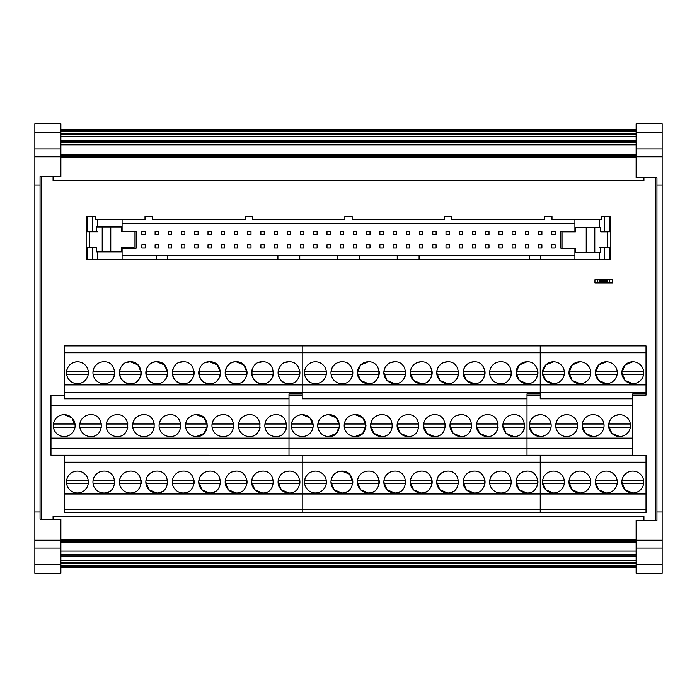 <?xml version="1.0" encoding="UTF-8"?>
<svg xmlns="http://www.w3.org/2000/svg" width="697" height="697" viewBox="0 0 697 697"><rect width="100%" height="100%" fill="white"/><g stroke="black" fill="none" stroke-linecap="round" stroke-linejoin="round"><path stroke-width="1.05" d="M141.883 244.647L145.211 244.647L145.211 247.975L141.883 247.975L141.883 244.647M141.883 234.75L141.883 231.421L145.211 231.421L145.211 234.75L141.883 234.75M155.1 244.647L158.437 244.647L158.437 247.975L155.1 247.975L155.1 244.647M155.1 234.75L155.1 231.421L158.437 231.421L158.437 234.75L155.1 234.75M168.325 244.647L171.662 244.647L171.662 247.975L168.325 247.975L168.325 244.647M168.325 234.75L168.325 231.421L171.662 231.421L171.662 234.75L168.325 234.75M181.551 244.647L184.879 244.647L184.879 247.975L181.551 247.975L181.551 244.647M181.551 234.75L181.551 231.421L184.879 231.421L184.879 234.75L181.551 234.75M194.777 244.647L198.105 244.647L198.105 247.975L194.777 247.975L194.777 244.647M194.777 234.75L194.777 231.421L198.105 231.421L198.105 234.75L194.777 234.75M207.994 244.647L211.33 244.647L211.33 247.975L207.994 247.975L207.994 244.647M207.994 234.75L207.994 231.421L211.33 231.421L211.33 234.75L207.994 234.75M221.219 244.647L224.547 244.647L224.547 247.975L221.219 247.975L221.219 244.647M221.219 234.75L221.219 231.421L224.547 231.421L224.547 234.75L221.219 234.75M234.445 244.647L237.773 244.647L237.773 247.975L234.445 247.975L234.445 244.647M234.445 234.75L234.445 231.421L237.773 231.421L237.773 234.75L234.445 234.75M247.662 244.647L250.998 244.647L250.998 247.975L247.662 247.975L247.662 244.647M247.662 234.75L247.662 231.421L250.998 231.421L250.998 234.75L247.662 234.75M260.887 244.647L264.215 244.647L264.215 247.975L260.887 247.975L260.887 244.647M260.887 234.75L260.887 231.421L264.215 231.421L264.215 234.75L260.887 234.75M274.113 244.647L277.441 244.647L277.441 247.975L274.113 247.975L274.113 244.647M274.113 234.75L274.113 231.421L277.441 231.421L277.441 234.75L274.113 234.75M287.33 244.647L290.666 244.647L290.666 247.975L287.33 247.975L287.33 244.647M287.33 234.75L287.33 231.421L290.666 231.421L290.666 234.75L287.33 234.75M300.555 244.647L303.883 244.647L303.883 247.975L300.555 247.975L300.555 244.647M300.555 234.75L300.555 231.421L303.883 231.421L303.883 234.75L300.555 234.75M313.781 244.647L317.109 244.647L317.109 247.975L313.781 247.975L313.781 244.647M313.781 234.75L313.781 231.421L317.109 231.421L317.109 234.75L313.781 234.75M326.998 244.647L330.334 244.647L330.334 247.975L326.998 247.975L326.998 244.647M326.998 234.75L326.998 231.421L330.334 231.421L330.334 234.75L326.998 234.75M340.223 244.647L343.551 244.647L343.551 247.975L340.223 247.975L340.223 244.647M340.223 234.75L340.223 231.421L343.551 231.421L343.551 234.75L340.223 234.75M353.449 244.647L356.777 244.647L356.777 247.975L353.449 247.975L353.449 244.647M353.449 234.75L353.449 231.421L356.777 231.421L356.777 234.75L353.449 234.75M366.666 244.647L370.002 244.647L370.002 247.975L366.666 247.975L366.666 244.647M366.666 234.75L366.666 231.421L370.002 231.421L370.002 234.75L366.666 234.75M379.891 244.647L383.219 244.647L383.219 247.975L379.891 247.975L379.891 244.647M379.891 234.75L379.891 231.421L383.219 231.421L383.219 234.75L379.891 234.75M393.117 244.647L396.445 244.647L396.445 247.975L393.117 247.975L393.117 244.647M393.117 234.75L393.117 231.421L396.445 231.421L396.445 234.75L393.117 234.75M406.334 244.647L409.67 244.647L409.67 247.975L406.334 247.975L406.334 244.647M406.334 234.75L406.334 231.421L409.67 231.421L409.67 234.75L406.334 234.75M419.559 244.647L422.887 244.647L422.887 247.975L419.559 247.975L419.559 244.647M419.559 234.75L419.559 231.421L422.887 231.421L422.887 234.75L419.559 234.75M432.785 244.647L436.113 244.647L436.113 247.975L432.785 247.975L432.785 244.647M432.785 234.75L432.785 231.421L436.113 231.421L436.113 234.75L432.785 234.75M446.002 244.647L449.338 244.647L449.338 247.975L446.002 247.975L446.002 244.647M446.002 234.75L446.002 231.421L449.338 231.421L449.338 234.75L446.002 234.75M459.227 244.647L462.555 244.647L462.555 247.975L459.227 247.975L459.227 244.647M459.227 234.75L459.227 231.421L462.555 231.421L462.555 234.75L459.227 234.75M472.453 244.647L475.781 244.647L475.781 247.975L472.453 247.975L472.453 244.647M472.453 234.75L472.453 231.421L475.781 231.421L475.781 234.75L472.453 234.75M485.67 244.647L489.006 244.647L489.006 247.975L485.67 247.975L485.67 244.647M485.67 234.75L485.67 231.421L489.006 231.421L489.006 234.75L485.67 234.75M498.895 244.647L502.223 244.647L502.223 247.975L498.895 247.975L498.895 244.647M498.895 234.75L498.895 231.421L502.223 231.421L502.223 234.75L498.895 234.75M512.121 244.647L515.449 244.647L515.449 247.975L512.121 247.975L512.121 244.647M512.121 234.75L512.121 231.421L515.449 231.421L515.449 234.75L512.121 234.75M525.338 244.647L528.674 244.647L528.674 247.975L525.338 247.975L525.338 244.647M525.338 234.75L525.338 231.421L528.674 231.421L528.674 234.75L525.338 234.75M538.563 244.647L541.9 244.647L541.9 247.975L538.563 247.975L538.563 244.647L539.321 244.647M538.572 234.758L538.563 231.421L541.9 231.421L541.9 234.75L538.563 234.75L540.968 234.75M551.789 244.647L555.117 244.647L555.117 247.975L551.789 247.975L551.789 244.647M551.789 234.75L551.789 231.421L555.117 231.421L555.117 234.75L551.789 234.75M636.117 542.074L60.883 542.074M636.117 567.14L60.883 567.14M636.117 129.86L60.883 129.86M636.117 134.512L60.883 134.512M636.117 136.525L60.883 136.525M636.117 140.672L60.883 140.672M636.117 141.413L60.883 141.413M636.117 142.606L60.883 142.606M636.117 144.819L60.883 144.819M636.117 154.699L60.883 154.699M636.117 154.926L60.883 154.926M643.932 177.752L643.932 180.871L53.068 180.871L53.068 176.707M643.932 520.293L643.932 516.128L53.068 516.128L53.068 519.248M636.117 542.51L60.883 542.51M636.117 555.927L60.883 555.927M636.117 560.388L60.883 560.388M636.117 562.488L60.883 562.488M34.85 132.578L60.883 132.578L60.883 123.613L34.85 123.613L34.85 573.387L60.883 573.387L60.883 564.422L34.85 564.422M34.85 511.964L40.06 511.964L40.06 519.248L60.883 519.248L60.883 564.422M34.85 548.042L60.883 548.042M34.85 185.036L40.06 185.036L40.06 511.964M60.883 132.578L60.883 148.958L34.85 148.958L60.883 148.958L60.883 176.707L40.06 176.707L40.06 185.036M40.06 519.248L41.358 519.248L41.358 176.707L40.06 176.707M662.15 564.422L636.117 564.422L636.117 573.387L662.15 573.387L662.15 123.613L636.117 123.613L636.117 132.578L662.15 132.578M662.15 185.036L656.94 185.036L656.94 177.752L636.117 177.752L636.117 132.578M662.15 148.958L636.117 148.958M662.15 511.964L656.94 511.964L656.94 185.036M636.117 564.422L636.117 548.042L662.15 548.042L636.117 548.042L636.117 520.293L656.94 520.293L656.94 511.964M656.94 177.752L655.642 177.752L655.642 520.293L656.94 520.293M597.808 279.785L612.646 279.785L612.646 282.904L594.942 282.904L594.942 279.785L597.808 279.785L597.808 282.904M599.89 279.785L599.89 282.904M599.978 279.785L599.978 282.904M600.37 279.785L600.37 282.904M600.997 279.785L600.997 282.904M601.816 279.785L601.816 282.904M602.774 279.785L602.774 282.904M603.794 279.785L603.794 282.904M604.813 279.785L604.813 282.904M605.771 279.785L605.771 282.904M606.59 279.785L606.59 282.904M607.218 279.785L607.218 282.904M607.61 279.785L607.61 282.904M607.697 279.785L607.697 282.904M609.779 279.785L609.779 282.904M236.205 471.094A10.934 10.934 0 0 0 225.175 482.028A10.934 10.934 0 0 0 236.109 492.962A10.934 10.934 0 0 1 225.288 483.587L246.93 483.587A10.934 10.934 0 0 0 246.93 480.468L225.288 480.468C226.577 474.674 230.184 471.547 236.109 471.094L231.944 471.921M130.426 471.094A10.934 10.934 0 0 0 119.396 482.028A10.934 10.934 0 0 0 130.322 492.962A10.934 10.934 0 0 1 119.501 483.587L141.142 483.587A10.934 10.934 0 0 0 141.142 480.468L119.501 480.468C120.799 474.674 124.406 471.547 130.322 471.094C144.427 470.423 144.427 493.642 130.322 492.962M131.402 492.91A10.934 10.934 0 0 0 136.168 491.272M156.842 361.778A10.934 10.934 0 0 0 145.952 374.272A10.934 10.934 0 0 0 156.773 383.638C142.667 384.308 142.667 361.107 156.773 361.778C170.87 361.098 170.87 384.317 156.773 383.638M163.342 381.451A10.934 10.934 0 0 0 167.594 371.144L145.952 371.144M167.698 373.034L167.594 374.272L145.952 374.272M170.068 414.663A10.934 10.934 0 0 0 159.064 425.597A10.934 10.934 0 0 0 169.99 436.531A10.934 10.934 0 0 1 159.169 427.156L180.811 427.156M180.811 424.037L159.169 424.037C160.467 418.244 164.074 415.116 169.99 414.663C184.095 413.992 184.095 437.211 169.99 436.531M222.953 414.663A10.934 10.934 0 0 0 211.949 425.597A10.934 10.934 0 0 0 222.883 436.531A10.934 10.934 0 0 1 212.062 427.156L233.704 427.156M233.704 424.037L212.062 424.037C213.352 418.244 216.959 415.116 222.883 414.663C236.989 413.992 236.989 437.211 222.883 436.531M262.656 471.094A10.934 10.934 0 0 0 251.617 482.028A10.934 10.934 0 0 0 262.551 492.962A10.934 10.934 0 0 1 251.73 483.587L273.372 483.587A10.934 10.934 0 0 0 273.372 480.468L251.73 480.468C253.02 474.674 256.627 471.547 262.551 471.094L258.387 471.921M117.174 414.663A10.934 10.934 0 0 0 106.284 424.037L127.926 424.037M127.926 427.156L106.284 427.156A10.934 10.934 0 0 0 117.105 436.531A10.934 10.934 0 0 1 106.171 425.597A10.934 10.934 0 0 1 117.105 414.663C131.202 413.992 131.202 437.211 117.105 436.531M236.178 361.778A10.934 10.934 0 0 0 225.288 374.272A10.934 10.934 0 0 0 236.109 383.638C222.003 384.308 222.003 361.107 236.109 361.778C250.206 361.098 250.214 384.317 236.109 383.638M242.678 381.451A10.934 10.934 0 0 0 246.93 371.144L225.288 371.144M247.034 373.034L246.93 374.272L225.288 374.272M90.732 414.663A10.934 10.934 0 0 0 79.833 424.037L101.474 424.037M101.474 427.156L79.833 427.156A10.934 10.934 0 0 0 90.654 436.531A10.934 10.934 0 0 1 79.728 425.597A10.934 10.934 0 0 1 90.654 414.663C104.759 413.992 104.759 437.211 90.654 436.531M183.32 471.094A10.934 10.934 0 0 0 172.394 480.468L194.036 480.468A10.934 10.934 0 0 1 194.036 483.587L172.394 483.587A10.934 10.934 0 0 0 183.215 492.962A10.934 10.934 0 0 1 172.281 482.028A10.934 10.934 0 0 1 183.215 471.094C197.321 470.423 197.321 493.642 183.215 492.962M184.287 492.91A10.934 10.934 0 0 0 189.061 491.272M289.072 361.778A10.934 10.934 0 0 0 288.994 361.778C303.099 361.098 303.099 384.317 288.994 383.638C274.897 384.308 274.897 361.107 288.994 361.778L284.838 362.597M295.563 381.451A10.934 10.934 0 0 0 299.815 371.144L278.181 371.144A10.934 10.934 0 0 0 288.994 383.638M278.356 370.212L278.922 368.478M299.815 374.272L278.181 374.272M249.404 414.663A10.934 10.934 0 0 0 238.4 425.597A10.934 10.934 0 0 0 249.326 436.531A10.934 10.934 0 0 1 238.513 427.156L260.147 427.156A10.934 10.934 0 0 1 255.895 434.336M260.147 424.037L238.513 424.037C239.803 418.244 243.41 415.116 249.326 414.663C263.431 413.992 263.431 437.211 249.326 436.531M209.762 471.094A10.934 10.934 0 0 0 198.732 482.028A10.934 10.934 0 0 0 209.658 492.962A10.934 10.934 0 0 1 198.837 483.587L220.479 483.587A10.934 10.934 0 0 0 220.479 480.468L198.837 480.468C200.135 474.674 203.742 471.547 209.658 471.094L205.493 471.921M210.729 492.91A10.934 10.934 0 0 0 215.504 491.272M103.949 361.778A10.934 10.934 0 0 0 92.945 372.703A10.934 10.934 0 0 0 103.879 383.638A10.934 10.934 0 0 1 93.058 374.272L114.7 374.272A10.934 10.934 0 0 0 114.7 371.144L93.058 371.144M110.448 381.451A10.934 10.934 0 0 0 114.7 374.272M103.984 471.094A10.934 10.934 0 0 0 93.058 480.468L114.7 480.468A10.934 10.934 0 0 1 114.7 483.587L93.058 483.587A10.934 10.934 0 0 0 103.879 492.962A10.934 10.934 0 0 1 92.945 482.028A10.934 10.934 0 0 1 103.879 471.094C117.985 470.423 117.985 493.642 103.879 492.962M104.759 492.927A10.934 10.934 0 0 0 109.725 491.272M289.098 471.094A10.934 10.934 0 0 0 278.068 482.028A10.934 10.934 0 0 0 288.994 492.962A10.934 10.934 0 0 1 278.181 483.587L299.815 483.587A10.934 10.934 0 0 0 299.815 480.468L278.181 480.468C279.471 474.674 283.078 471.547 288.994 471.094L284.838 471.921M262.63 361.778A10.934 10.934 0 0 0 262.551 361.778C276.657 361.098 276.657 384.317 262.551 383.638C248.454 384.308 248.454 361.107 262.551 361.778L258.387 362.597M269.12 381.451A10.934 10.934 0 0 0 273.372 371.144L251.73 371.144A10.934 10.934 0 0 0 262.551 383.638M251.913 370.212L252.471 368.478M273.372 374.272L251.73 374.272M209.736 361.778A10.934 10.934 0 0 0 209.658 361.778C223.763 361.098 223.763 384.317 209.658 383.638C195.561 384.308 195.561 361.107 209.658 361.778L205.493 362.597M216.227 381.451A10.934 10.934 0 0 0 220.479 371.144L198.845 371.144M198.837 371.144A10.934 10.934 0 0 0 209.658 383.638M199.02 370.212L199.586 368.478M220.592 373.034L220.479 374.272L198.845 374.272M130.4 361.778A10.934 10.934 0 0 0 130.322 361.778C144.427 361.098 144.427 384.317 130.322 383.638C116.225 384.308 116.225 361.107 130.322 361.778L126.157 362.597M136.891 381.451A10.934 10.934 0 0 0 141.142 371.144L119.501 371.144A10.934 10.934 0 0 0 130.322 383.638M119.684 370.212L120.25 368.478M141.256 373.034L141.142 374.272L119.501 374.272M183.294 361.778A10.934 10.934 0 0 0 183.215 361.778C197.321 361.098 197.321 384.317 183.215 383.638C169.118 384.308 169.118 361.107 183.215 361.778L179.051 362.597M189.784 381.451A10.934 10.934 0 0 0 194.036 371.144L172.394 371.144A10.934 10.934 0 0 0 183.215 383.638M172.568 370.212L173.135 368.478M194.036 374.272L172.394 374.272M143.626 414.663A10.934 10.934 0 0 0 132.613 425.597A10.934 10.934 0 0 0 143.547 436.531A10.934 10.934 0 0 1 132.726 427.156L154.368 427.156M154.368 424.037L132.726 424.037C134.016 418.244 137.623 415.116 143.547 414.663C157.653 413.992 157.653 437.211 143.547 436.531M275.846 414.663A10.934 10.934 0 0 0 264.956 424.037L286.598 424.037M282.346 434.336A10.934 10.934 0 0 0 286.598 427.156L264.956 427.156A10.934 10.934 0 0 0 275.777 436.531A10.934 10.934 0 0 1 264.843 425.597A10.934 10.934 0 0 1 275.777 414.663C289.874 413.992 289.882 437.211 275.777 436.531M196.51 414.663A10.934 10.934 0 0 0 185.62 424.037L207.262 424.037M207.262 427.156L185.62 427.156A10.934 10.934 0 0 0 196.441 436.531L204.047 433.438L207.366 425.919M156.869 471.094A10.934 10.934 0 0 0 145.952 480.468L167.594 480.468A10.934 10.934 0 0 1 167.594 483.587L145.952 483.587A10.934 10.934 0 0 0 156.773 492.962A10.934 10.934 0 0 1 145.839 482.028A10.934 10.934 0 0 1 156.773 471.094C170.87 470.423 170.87 493.642 156.773 492.962L149.045 489.756L145.839 482.028L145.952 480.468M157.844 492.91A10.934 10.934 0 0 0 162.61 491.272M88.258 371.144L66.616 371.144C67.905 365.35 71.512 362.222 77.437 361.778A10.934 10.934 0 0 0 66.503 372.703A10.934 10.934 0 0 0 77.437 383.638A10.934 10.934 0 0 0 88.362 372.703A10.934 10.934 0 0 0 77.437 361.778M88.258 374.272L66.616 374.272M64.211 414.663A10.934 10.934 0 0 0 53.277 425.597A10.934 10.934 0 0 0 64.211 436.531A10.934 10.934 0 0 0 75.145 425.597A10.934 10.934 0 0 0 64.211 414.663L71.939 417.869L75.145 425.597L75.032 427.156L53.39 427.156M53.39 424.037L75.032 424.037M88.258 483.587L66.616 483.587M66.616 480.468L88.258 480.468M278.922 477.802L278.356 479.536M278.181 480.468L278.068 482.028L281.266 489.756L288.994 492.962C303.099 493.642 303.099 470.423 288.994 471.094M225.288 480.468L225.175 482.028L228.381 489.756L236.109 492.962C250.214 493.642 250.206 470.423 236.109 471.094M252.471 477.802L251.913 479.536M251.73 480.468L251.617 482.028L254.823 489.756L262.551 492.962C276.657 493.642 276.657 470.423 262.551 471.094M199.586 477.802L199.02 479.536M198.845 480.468L198.732 482.028L201.93 489.756L209.658 492.962C223.763 493.642 223.763 470.423 209.658 471.094M196.441 414.663A10.934 10.934 0 0 0 185.507 425.597A10.934 10.934 0 0 0 196.441 436.531C210.538 437.211 210.538 413.992 196.441 414.663L204.055 417.756L207.366 425.283M77.437 471.094A10.934 10.934 0 0 0 66.503 482.028A10.934 10.934 0 0 0 77.437 492.962A10.934 10.934 0 0 0 88.362 482.028A10.934 10.934 0 0 0 77.437 471.094M64.211 395.147L50.986 395.147L50.986 405.654L288.994 405.654L288.994 455.272L302.219 455.272L302.219 462.181L64.211 462.181L64.211 455.219M64.211 392.646L302.219 392.646L302.219 393.822L288.994 393.822L288.994 405.654L50.986 405.654L50.986 438.125L288.994 438.125L288.994 398.789L64.211 398.789L64.211 384.901L302.219 384.901L302.219 345.895L646.014 345.895L646.014 352.76L540.227 352.76L540.227 345.895L540.227 352.76L64.211 352.76L64.211 345.895L302.219 345.895L302.219 384.901L540.227 384.901L540.227 352.76L540.227 384.901L646.014 384.901L646.014 352.76M288.994 455.219L288.994 448.502L50.986 448.502L50.986 455.219L540.227 455.272L540.227 462.181L302.219 462.181L302.219 455.219M632.789 398.789L632.789 393.822L646.014 393.822L646.014 392.646L540.227 392.646L540.227 393.822L527.01 393.822L527.01 398.789L302.219 398.789L302.219 384.901L302.219 392.646L540.227 392.646L540.227 384.901L540.227 398.789L632.789 398.789L632.789 405.654L527.01 405.654L527.01 455.219L527.01 448.502L288.994 448.502L288.994 438.125L632.789 438.125L632.789 448.502L527.01 448.502L527.01 405.654L288.994 405.654L527.01 405.654L527.01 398.789L527.01 405.654M64.211 384.901L64.211 352.76M103.879 361.778C117.985 361.098 117.985 384.317 103.879 383.638M64.211 509.882L64.211 493.999L302.219 493.999L302.219 512.487L64.211 512.487L64.211 509.882L302.219 509.882L302.219 512.487L540.227 512.487L540.227 509.882L540.227 512.487L646.014 512.487L646.014 455.272L632.789 455.272L632.789 448.502M646.014 509.882L540.227 509.882L540.227 493.999L540.227 509.882L302.219 509.882L302.219 462.181L302.219 493.999L540.227 493.999L540.227 455.219M247.034 372.39L243.723 364.871L236.109 361.778M167.698 372.39L164.387 364.871L156.773 361.778M141.256 372.39L137.936 364.871L130.322 361.778M220.592 372.39L217.272 364.871L209.658 361.778M64.211 493.999L64.211 462.181M50.986 448.502L50.986 438.125M474.221 471.094A10.934 10.934 0 0 0 463.183 482.028A10.934 10.934 0 0 0 474.117 492.962A10.934 10.934 0 0 1 463.296 483.587L484.938 483.587A10.934 10.934 0 0 0 484.938 480.468L463.296 480.468C464.585 474.674 468.192 471.547 474.117 471.094C488.222 470.423 488.222 493.642 474.117 492.962L466.389 489.756L463.183 482.028L463.296 480.468M368.434 471.094A10.934 10.934 0 0 0 357.517 480.468L379.151 480.468A10.934 10.934 0 0 1 379.151 483.587L357.517 483.587A10.934 10.934 0 0 0 368.338 492.962A10.934 10.934 0 0 1 357.404 482.028A10.934 10.934 0 0 1 368.338 471.094C382.435 470.423 382.435 493.642 368.338 492.962L360.61 489.756L357.404 482.028L357.517 480.468M369.41 492.91A10.934 10.934 0 0 0 374.176 491.272M394.85 361.778A10.934 10.934 0 0 0 383.847 372.703A10.934 10.934 0 0 0 394.781 383.638A10.934 10.934 0 0 1 383.96 374.272L405.602 374.272A10.934 10.934 0 0 0 405.602 371.144L383.96 371.144C385.249 365.35 388.856 362.222 394.781 361.778L390.616 362.597M401.35 381.451A10.934 10.934 0 0 0 405.602 374.272M408.076 414.663A10.934 10.934 0 0 0 397.185 424.037L418.819 424.037M418.819 427.156L397.185 427.156A10.934 10.934 0 0 0 408.006 436.531A10.934 10.934 0 0 1 397.072 425.597A10.934 10.934 0 0 1 408.006 414.663C422.103 413.992 422.103 437.211 408.006 436.531L400.278 433.325L397.072 425.597L397.185 424.037M460.97 414.663A10.934 10.934 0 0 0 449.957 425.597A10.934 10.934 0 0 0 460.891 436.531A10.934 10.934 0 0 1 450.07 427.156L471.712 427.156M471.712 424.037L450.07 424.037C451.368 418.244 454.975 415.116 460.891 414.663L456.727 415.49M500.664 471.094A10.934 10.934 0 0 0 489.634 482.028A10.934 10.934 0 0 0 500.559 492.962A10.934 10.934 0 0 1 489.738 483.587L511.38 483.587A10.934 10.934 0 0 0 511.38 480.468L489.738 480.468C491.036 474.674 494.643 471.547 500.559 471.094C514.665 470.423 514.665 493.642 500.559 492.962M355.182 414.663A10.934 10.934 0 0 0 344.292 424.037L365.934 424.037M365.934 427.156L344.292 427.156A10.934 10.934 0 0 0 355.113 436.531L362.728 433.438L366.038 425.919M474.187 361.778A10.934 10.934 0 0 0 463.183 372.703A10.934 10.934 0 0 0 474.117 383.638A10.934 10.934 0 0 1 463.296 374.272L484.938 374.272A10.934 10.934 0 0 0 484.938 371.144L463.296 371.144C464.585 365.35 468.192 362.222 474.117 361.778L469.952 362.597M480.686 381.451A10.934 10.934 0 0 0 484.938 374.272M328.74 414.663A10.934 10.934 0 0 0 317.736 425.597A10.934 10.934 0 0 0 328.662 436.531L336.276 433.438L339.596 425.919M339.483 427.156L317.849 427.156A10.934 10.934 0 0 0 328.662 436.531C342.767 437.211 342.767 413.992 328.662 414.663C322.746 415.116 319.139 418.244 317.849 424.037L339.483 424.037M421.328 471.094A10.934 10.934 0 0 0 410.289 482.028A10.934 10.934 0 0 0 421.223 492.962A10.934 10.934 0 0 1 410.402 483.587L432.044 483.587A10.934 10.934 0 0 0 432.044 480.468L410.402 480.468C411.7 474.674 415.307 471.547 421.223 471.094L417.059 471.921M422.295 492.91A10.934 10.934 0 0 0 427.069 491.272M527.08 361.778A10.934 10.934 0 0 0 516.189 371.144L537.831 371.144A10.934 10.934 0 0 1 537.831 374.272L516.189 374.272A10.934 10.934 0 0 0 527.01 383.638A10.934 10.934 0 0 1 516.076 372.703A10.934 10.934 0 0 1 527.01 361.778L519.282 364.975L516.076 372.703L519.282 380.431L527.01 383.638C541.107 384.317 541.107 361.098 527.01 361.778M533.571 381.451A10.934 10.934 0 0 0 537.831 374.272M487.412 414.663A10.934 10.934 0 0 0 476.521 424.037L498.163 424.037M493.903 434.336A10.934 10.934 0 0 0 498.163 427.156L476.521 427.156A10.934 10.934 0 0 0 487.342 436.531A10.934 10.934 0 0 1 476.408 425.597A10.934 10.934 0 0 1 487.342 414.663C501.439 413.992 501.439 437.211 487.342 436.531L479.614 433.325L476.408 425.597L476.521 424.037M447.77 471.094A10.934 10.934 0 0 0 436.74 482.028A10.934 10.934 0 0 0 447.674 492.962A10.934 10.934 0 0 1 436.853 483.587L458.487 483.587A10.934 10.934 0 0 0 458.487 480.468L436.853 480.468C438.143 474.674 441.75 471.547 447.674 471.094L443.51 471.921M448.737 492.91A10.934 10.934 0 0 0 453.512 491.272M341.966 361.778A10.934 10.934 0 0 0 330.953 372.703A10.934 10.934 0 0 0 341.887 383.638A10.934 10.934 0 0 1 331.066 374.272L352.708 374.272A10.934 10.934 0 0 0 352.708 371.144L331.066 371.144C332.364 365.35 335.971 362.222 341.887 361.778C355.993 361.098 355.993 384.317 341.887 383.638M348.456 381.451A10.934 10.934 0 0 0 352.708 374.272M341.992 471.094A10.934 10.934 0 0 0 330.953 482.028A10.934 10.934 0 0 0 341.887 492.962A10.934 10.934 0 0 1 331.066 483.587L352.708 483.587A10.934 10.934 0 0 0 352.708 480.468L331.066 480.468C332.364 474.674 335.971 471.547 341.887 471.094L337.723 471.921M342.767 492.927A10.934 10.934 0 0 0 347.733 491.272M527.106 471.094A10.934 10.934 0 0 0 516.076 482.028A10.934 10.934 0 0 0 527.01 492.962A10.934 10.934 0 0 1 516.189 483.587L537.831 483.587A10.934 10.934 0 0 0 537.831 480.468L516.189 480.468C517.479 474.674 521.086 471.547 527.01 471.094L522.846 471.921M500.638 361.778A10.934 10.934 0 0 0 489.738 371.144L511.38 371.144A10.934 10.934 0 0 1 511.38 374.272L489.738 374.272A10.934 10.934 0 0 0 500.559 383.638A10.934 10.934 0 0 1 489.634 372.703A10.934 10.934 0 0 1 500.559 361.778C514.665 361.098 514.665 384.317 500.559 383.638M507.128 381.451A10.934 10.934 0 0 0 511.38 374.272M447.744 361.778A10.934 10.934 0 0 0 436.74 372.703A10.934 10.934 0 0 0 447.674 383.638A10.934 10.934 0 0 1 436.853 374.272L458.487 374.272A10.934 10.934 0 0 0 458.487 371.144L436.853 371.144C438.143 365.35 441.75 362.222 447.674 361.778L443.51 362.597M454.235 381.451A10.934 10.934 0 0 0 458.487 374.272M368.408 361.778A10.934 10.934 0 0 0 357.404 372.703A10.934 10.934 0 0 0 368.338 383.638A10.934 10.934 0 0 1 357.517 374.272L379.151 374.272A10.934 10.934 0 0 0 379.151 371.144L357.517 371.144M374.899 381.451A10.934 10.934 0 0 0 379.151 374.272M421.302 361.778A10.934 10.934 0 0 0 410.289 372.703A10.934 10.934 0 0 0 421.223 383.638A10.934 10.934 0 0 1 410.402 374.272L432.044 374.272A10.934 10.934 0 0 0 432.044 371.144L410.402 371.144C411.7 365.35 415.307 362.222 421.223 361.778L417.059 362.597M427.792 381.451A10.934 10.934 0 0 0 432.044 374.272M381.634 414.663A10.934 10.934 0 0 0 370.621 425.597A10.934 10.934 0 0 0 381.555 436.531A10.934 10.934 0 0 1 370.734 427.156L392.376 427.156M370.734 424.037C372.032 418.244 375.639 415.116 381.555 414.663C395.661 413.992 395.661 437.211 381.555 436.531L373.827 433.325L370.621 425.597L370.734 424.037L392.376 424.037M513.855 414.663A10.934 10.934 0 0 0 502.964 424.037L524.606 424.037M520.354 434.336A10.934 10.934 0 0 0 524.606 427.156L502.964 427.156A10.934 10.934 0 0 0 513.785 436.531A10.934 10.934 0 0 1 502.851 425.597A10.934 10.934 0 0 1 513.785 414.663C527.89 413.992 527.89 437.211 513.785 436.531L506.057 433.325L502.851 425.597L502.964 424.037M434.519 414.663A10.934 10.934 0 0 0 423.628 424.037L445.27 424.037M445.27 427.156L423.628 427.156A10.934 10.934 0 0 0 434.449 436.531A10.934 10.934 0 0 1 423.515 425.597A10.934 10.934 0 0 1 434.449 414.663C448.554 413.992 448.554 437.211 434.449 436.531L426.721 433.325L423.515 425.597L423.628 424.037M394.877 471.094A10.934 10.934 0 0 0 383.96 480.468L405.602 480.468A10.934 10.934 0 0 1 405.602 483.587L383.96 483.587A10.934 10.934 0 0 0 394.781 492.962A10.934 10.934 0 0 1 383.847 482.028A10.934 10.934 0 0 1 394.781 471.094C408.886 470.423 408.886 493.642 394.781 492.962L387.053 489.756L383.847 482.028L383.96 480.468M395.852 492.91A10.934 10.934 0 0 0 400.627 491.272M326.266 374.272L304.624 374.272M304.624 371.144L326.266 371.144M313.04 424.037L291.398 424.037C292.696 418.244 296.295 415.116 302.219 414.663A10.934 10.934 0 0 0 291.285 425.597A10.934 10.934 0 0 0 302.219 436.531A10.934 10.934 0 0 0 313.153 425.597A10.934 10.934 0 0 0 302.219 414.663L309.947 417.869L313.153 425.597L313.04 427.156L291.398 427.156M326.266 480.468L304.624 480.468C305.913 474.674 309.52 471.547 315.445 471.094A10.934 10.934 0 0 0 304.511 482.028A10.934 10.934 0 0 0 315.445 492.962A10.934 10.934 0 0 0 326.379 482.028A10.934 10.934 0 0 0 315.445 471.094M326.266 483.587L304.624 483.587M411.143 368.478L410.585 370.212M410.402 371.144L410.289 372.703L413.495 380.431L421.223 383.638C435.329 384.317 435.329 361.098 421.223 361.778M464.036 368.478L463.47 370.212M463.296 371.144L463.183 372.703L466.389 380.431L474.117 383.638C488.222 384.317 488.222 361.098 474.117 361.778M384.7 368.478L384.134 370.212M383.96 371.144L383.847 372.703L387.053 380.431L394.781 383.638C408.886 384.317 408.886 361.098 394.781 361.778M368.338 361.778L360.61 364.975L357.404 372.703L360.61 380.431L368.338 383.638C382.435 384.317 382.435 361.098 368.338 361.778M437.594 368.478L437.028 370.212M436.853 371.144L436.74 372.703L439.946 380.431L447.674 383.638C461.771 384.317 461.771 361.098 447.674 361.778M516.93 477.802L516.364 479.536M516.189 480.468L516.076 482.028L519.282 489.756L527.01 492.962C541.107 493.642 541.107 470.423 527.01 471.094M410.402 480.468L410.289 482.028L413.495 489.756L421.223 492.962C435.329 493.642 435.329 470.423 421.223 471.094M464.036 477.802L463.47 479.536M437.594 477.802L437.028 479.536M436.853 480.468L436.74 482.028L439.946 489.756L447.674 492.962C461.771 493.642 461.771 470.423 447.674 471.094M331.066 480.468L330.953 482.028L334.159 489.756L341.887 492.962C355.993 493.642 355.993 470.423 341.887 471.094L349.502 474.187L352.813 481.714M355.113 414.663A10.934 10.934 0 0 0 344.179 425.597A10.934 10.934 0 0 0 355.113 436.531C369.218 437.211 369.218 413.992 355.113 414.663L362.728 417.756L366.038 425.283M450.811 421.371L450.253 423.105M450.07 424.037L449.957 425.597L453.163 433.325L460.891 436.531C474.997 437.211 474.997 413.992 460.891 414.663M305.364 477.802L304.798 479.536M315.445 361.778A10.934 10.934 0 0 0 304.511 372.703A10.934 10.934 0 0 0 315.445 383.638A10.934 10.934 0 0 0 326.379 372.703A10.934 10.934 0 0 0 315.445 361.778M302.219 395.147L288.994 395.147M352.708 483.587L352.813 482.35M339.596 425.283L336.276 417.756L328.662 414.663M603.942 427.156L582.3 427.156M593.121 436.531A10.934 10.934 0 0 0 604.055 425.597A10.934 10.934 0 0 0 593.121 414.663A10.934 10.934 0 0 0 582.187 425.597A10.934 10.934 0 0 0 593.121 436.531L585.393 433.325L582.187 425.597L582.3 424.037L603.942 424.037M564.274 483.587L542.632 483.587M553.453 492.962A10.934 10.934 0 0 0 564.387 482.028A10.934 10.934 0 0 0 553.453 471.094A10.934 10.934 0 0 0 542.519 482.028A10.934 10.934 0 0 0 553.453 492.962L545.725 489.756L542.519 482.028L542.632 480.468L564.274 480.468M630.384 424.037L608.742 424.037C610.041 418.244 613.648 415.116 619.563 414.663A10.934 10.934 0 0 0 608.638 425.597A10.934 10.934 0 0 0 619.563 436.531A10.934 10.934 0 0 0 630.497 425.597A10.934 10.934 0 0 0 619.563 414.663L615.399 415.49M630.384 427.156L608.742 427.156M643.61 483.587L621.968 483.587M632.789 492.962A10.934 10.934 0 0 0 643.723 482.028A10.934 10.934 0 0 0 632.789 471.094A10.934 10.934 0 0 0 621.855 482.028A10.934 10.934 0 0 0 632.789 492.962L625.061 489.756L621.855 482.028L621.968 480.468L643.61 480.468M577.499 424.037L555.857 424.037C557.147 418.244 560.754 415.116 566.678 414.663A10.934 10.934 0 0 0 555.744 425.597A10.934 10.934 0 0 0 566.678 436.531A10.934 10.934 0 0 0 577.604 425.597A10.934 10.934 0 0 0 566.678 414.663M577.499 427.156L555.857 427.156M617.167 374.272L595.526 374.272M595.526 371.144L617.167 371.144M564.274 374.272L542.632 374.272M542.632 371.144L564.274 371.144M551.048 424.037L529.406 424.037C530.705 418.244 534.311 415.116 540.227 414.663A10.934 10.934 0 0 0 529.302 425.597A10.934 10.934 0 0 0 540.227 436.531A10.934 10.934 0 0 0 551.161 425.597A10.934 10.934 0 0 0 540.227 414.663L536.063 415.49M551.048 427.156L529.406 427.156M643.61 374.272L621.968 374.272M621.968 371.144L643.61 371.144M590.716 483.587L569.074 483.587M579.895 492.962A10.934 10.934 0 0 0 590.829 482.028A10.934 10.934 0 0 0 579.895 471.094A10.934 10.934 0 0 0 568.97 482.028A10.934 10.934 0 0 0 579.895 492.962L572.167 489.756L568.97 482.028L569.074 480.468L590.716 480.468M617.167 483.587L595.526 483.587M606.346 492.962A10.934 10.934 0 0 0 617.272 482.028A10.934 10.934 0 0 0 606.346 471.094A10.934 10.934 0 0 0 595.412 482.028A10.934 10.934 0 0 0 606.346 492.962L598.618 489.756L595.412 482.028L595.526 480.468L617.167 480.468M590.716 374.272L569.074 374.272M569.074 371.144L590.716 371.144M579.895 361.778A10.934 10.934 0 0 0 568.97 372.703A10.934 10.934 0 0 0 579.895 383.638A10.934 10.934 0 0 0 590.829 372.703A10.934 10.934 0 0 0 579.895 361.778L572.167 364.975L568.97 372.703L572.167 380.431L579.895 383.638M553.453 361.778A10.934 10.934 0 0 0 542.519 372.703A10.934 10.934 0 0 0 553.453 383.638A10.934 10.934 0 0 0 564.387 372.703A10.934 10.934 0 0 0 553.453 361.778L545.725 364.975L542.519 372.703L545.725 380.431L553.453 383.638M606.346 361.778A10.934 10.934 0 0 0 595.412 372.703A10.934 10.934 0 0 0 606.346 383.638A10.934 10.934 0 0 0 617.272 372.703A10.934 10.934 0 0 0 606.346 361.778L598.618 364.975L595.412 372.703L598.618 380.431L606.346 383.638M632.789 361.778A10.934 10.934 0 0 0 621.855 372.703A10.934 10.934 0 0 0 632.789 383.638A10.934 10.934 0 0 0 643.723 372.703A10.934 10.934 0 0 0 632.789 361.778L625.061 364.975L621.855 372.703L625.061 380.431L632.789 383.638M609.492 421.371L608.925 423.105M608.742 424.037L608.638 425.597L611.835 433.325L619.563 436.531M529.406 424.037L529.302 425.597L532.499 433.325L540.227 436.531M646.014 462.181L540.227 462.181L540.227 493.999L646.014 493.999M632.789 405.654L632.789 438.125M527.01 455.219L632.789 455.219M540.227 395.147L527.01 395.147M632.789 395.147L646.014 395.147L646.014 393.822M646.014 392.646L646.014 384.901M115.232 251.905L97.737 251.905M92.631 259.737L92.631 247.635L86.175 247.635L86.175 259.737L156.459 259.737L156.459 255.572L122.097 255.572M156.459 255.572L167.393 255.572L167.393 259.737L277.911 259.737L277.911 255.572L167.393 255.572M156.459 259.737L167.393 259.737M143.547 259.789L135.741 259.789M143.547 259.737L151.354 259.763M600.744 231.761L610.825 231.761L610.825 247.635L599.263 247.635M581.768 227.492L599.263 227.492M559.935 219.66L574.903 219.66L551.998 219.66L551.998 216.532L544.706 216.532L544.706 219.66L451.578 219.66L451.578 216.532L444.285 216.532L444.285 219.66L352.142 219.66L352.142 216.532L344.858 216.532L344.858 219.66L252.715 219.66L252.715 216.532L245.422 216.532L245.422 219.66L152.294 219.66L152.294 216.532L145.002 216.532L145.002 219.66L122.097 219.66L122.097 231.238M122.097 223.824L574.903 223.824M604.369 231.761L604.369 216.532L601.816 216.532L601.816 219.66L574.903 219.66L574.903 231.238L560.841 231.238L560.841 248.158L575.417 248.158L575.417 252.48L575.417 248.158M574.903 231.238L575.417 231.238M137.065 219.66L111.686 219.66M541.891 244.647L539.522 244.647M91.385 247.583L86.175 247.635L86.175 216.532L95.184 216.532L95.184 219.66L122.097 219.66M86.175 231.761L97.737 231.761M122.097 259.737L122.097 248.158L136.159 248.158L136.159 231.238L121.583 231.238L121.583 226.917L121.583 231.238M604.369 216.532L610.825 216.532L610.825 231.761M610.825 247.635L610.825 259.737L609.814 259.737L609.814 247.635M574.903 255.572L540.541 255.572L540.541 259.737L609.814 259.737M277.911 259.737L299.771 259.737L299.771 255.572L277.911 255.572M337.566 259.737L337.566 255.572L299.771 255.572L299.771 259.737L397.229 259.737L397.229 255.572L337.566 255.572M359.434 255.572L359.434 259.737M397.229 259.737L419.089 259.737L419.089 255.572L397.229 255.572M529.607 255.572L419.089 255.572L419.089 259.737L529.607 259.737L529.607 255.572L540.541 255.572M529.607 259.737L540.541 259.737M574.903 248.158L574.903 259.737M540.245 234.75L541.891 234.758M122.097 248.158L121.583 248.158M92.631 247.635L96.256 247.635M607.436 231.813L607.436 247.635L607.436 231.813L600.744 231.813L600.744 227.492L575.417 227.492L575.417 231.813L562.923 231.813L562.923 248.158M575.417 252.48L600.744 252.48L600.744 248.158M575.417 231.813L575.417 227.492M600.744 231.813L603.271 231.813M89.564 247.583L89.564 231.761L89.564 247.583L96.256 247.583L93.729 247.583L96.256 247.583L96.256 251.905L121.583 251.905L121.583 247.583L134.077 247.583L134.077 231.238M121.583 226.917L96.256 226.917L96.256 231.238M121.583 247.583L121.583 251.905M636.117 563.777L60.883 563.777M636.117 565.624L60.883 565.624M636.117 566.766L60.883 566.766M636.117 130.234L60.883 130.234M636.117 131.376L60.883 131.376M636.117 133.223L60.883 133.223M636.117 155.309L60.883 155.309M636.117 156.45L60.883 156.45M636.117 157.374L60.883 157.374M636.117 539.626L60.883 539.626M636.117 540.55L60.883 540.55M636.117 541.691L60.883 541.691M636.117 551.083L60.883 551.083M636.117 554.76L60.883 554.76M636.117 555.91L60.883 555.91M636.117 556.232L60.883 556.232M636.117 556.319L60.883 556.319M636.117 556.537L60.883 556.537M34.85 540.227L60.883 540.227M34.85 156.773L60.883 156.773M662.15 156.773L636.117 156.773M662.15 540.227L636.117 540.227M87.186 259.737L87.186 247.635M87.186 231.761L87.186 216.532M92.631 231.761L92.631 216.532M97.737 226.917L97.737 219.66M599.263 219.66L599.263 227.205M609.814 216.532L609.814 231.761M604.369 247.635L604.369 259.737M599.263 259.737L599.263 252.48M97.737 259.737L97.737 252.192M586.221 252.48L586.221 227.492M594.794 227.492L594.794 252.48M110.779 226.917L110.779 251.905M102.206 251.905L102.206 226.917"/></g></svg>
